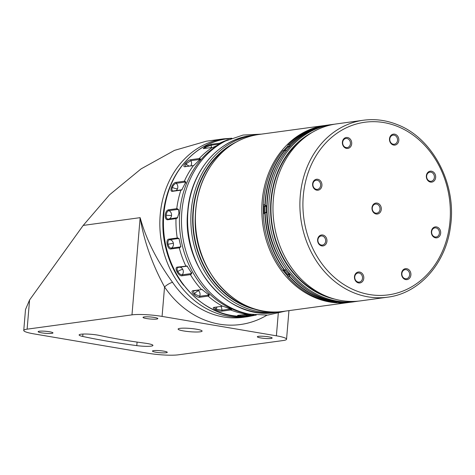 <?xml version="1.0" encoding="UTF-8"?>
<svg xmlns="http://www.w3.org/2000/svg" width="475" height="475" viewBox="0 0 475 475"><rect width="100%" height="100%" fill="white"/><g stroke="black" fill="none" stroke-linecap="round" stroke-linejoin="round"><path stroke-width="0.71" d="M253.994 314.848L246.935 315.81C243.77 316.445 234.703 315.893 238.42 315.287L249.381 314.117M230.945 309.92L222.217 311.107C218.999 311.838 210.437 307.853 214.178 307.361L222.912 306.173L231.669 309.486L230.945 309.92L230.559 309.041L231.004 308.952M208.495 296.073L199.767 297.261C196.466 298.057 189.341 291.074 193.082 290.7L201.97 289.501L209.291 295.183L208.495 296.073L208.365 295.106L209.077 294.678M190.748 274.592L182.02 275.779C178.624 276.604 173.708 267.377 177.407 267.104L187.043 266.053L191.757 273.398L190.748 274.592L190.891 273.636L191.74 272.941M179.621 247.79L170.893 248.977C167.402 249.797 165.223 239.329 168.857 239.139L177.585 237.951L178.974 238.498L180.827 246.691L179.621 247.79L180.945 246.293M178.659 209.897L177.591 209.445L177.086 208.638L178.493 209.499L178.933 213.186L177.401 217.948L176.332 218.583L167.604 219.771C165.965 219.699 165.163 218.156 165.193 215.145C165.621 212.105 166.678 210.336 168.358 209.831L176.748 208.685L177.246 209.493L168.857 210.639C167.402 211.078 166.493 212.598 166.131 215.187C166.102 217.758 166.796 219.076 168.209 219.141L177.65 217.627M177.086 208.638L176.748 208.685A89.294 75.311 -97.8 0 1 180.886 190.178L172.496 191.324C168.827 192.013 172.514 182.471 175.964 182.358L184.692 181.165L185.838 181.967L181.735 189.97L180.886 190.178L182.109 189.757M200.254 159.535L199.577 159.475L199.583 158.496L200.468 158.941L193.776 165.514L184.876 166.725M185.048 166.707C181.331 167.295 187.5 159.832 190.855 159.695L199.245 158.549L199.233 159.523L190.843 160.669L185.98 163.899L185.41 166.66M219.866 144.002L220.139 143.1C223.6 141.977 215.543 146.603 212.622 147.41L203.229 148.592L205.58 146.33L211.405 144.293L219.794 143.153L219.515 144.056L211.126 145.196L205.562 147.244L203.953 148.598M231.568 138.344L226.219 139.032L231.865 138.231M185.868 182.459L184.959 182.103L176.225 183.297C174.699 183.7 173.405 185.066 172.342 187.393C171.606 189.721 171.908 190.914 173.256 190.968L181.646 189.828M172.74 190.932L173.256 190.968L172.496 191.324M239.109 315.192L246.323 315.115L251.222 314.45M214.273 307.349L216.042 309.053L221.819 310.228L230.559 309.041A4.376 3.693 -97.8 0 0 230.589 308.72M179.253 238.794L178.279 238.533L169.545 239.721C168.162 240.172 167.651 241.692 168.013 244.269C168.708 246.798 169.801 248.087 171.285 248.14L179.675 247L179.283 247.837A89.294 75.311 -97.8 0 0 185.796 265.964L186.598 266.255L178.208 267.401C176.896 267.835 176.753 269.2 177.792 271.486C179.152 273.701 180.607 274.811 182.151 274.823L190.54 273.677L190.41 274.633A89.294 75.311 -97.8 0 0 201.471 289.554L193.313 290.932L194.4 293.888L199.625 296.293L208.365 295.106A4.376 3.693 -97.8 0 0 208.691 294.096M168.114 219.153L167.604 219.771M176.587 218.013L176.938 217.966L176.332 218.583M178.737 210.146A4.376 3.693 -97.8 0 0 177.591 209.445L177.246 209.493M176.599 218.001L175.993 218.631A89.294 75.311 -97.8 0 0 177.246 237.999L177.935 238.581M179.675 247L180.025 246.953A4.376 3.693 -97.8 0 0 180.945 246.305M187.417 266.232L186.135 265.917M190.54 273.677L190.891 273.636A4.376 3.693 -97.8 0 0 191.657 272.472M186.942 266.214L186.598 266.255M177.407 267.104L177.893 267.484M202.297 289.53L201.81 289.512M213.726 307.473L214.178 307.361M230.209 309.082L230.607 309.961A89.294 75.311 -97.8 0 0 246.81 314.141M237.69 315.489L238.42 315.287M228.386 139.668A89.294 75.311 -97.8 0 0 219.794 143.153L220.911 143.123M199.904 160.117A4.376 3.693 -97.8 0 0 199.577 159.475L199.233 159.523M181.99 189.774L181.224 190.131M212.283 147.458A89.294 75.311 -97.8 0 0 199.245 158.549L199.583 158.496M107.962 341.276A154.298 21.179 -175.2 0 0 136.782 345.622A12.035 1.651 -175.2 0 0 152.938 345.414A12.035 1.651 -175.2 0 0 145.101 343.193A130.221 17.872 4.8 0 1 120.775 339.53A130.221 17.872 4.8 0 1 99.483 335.451A12.035 1.651 -175.2 0 0 86.509 334.038A12.035 1.651 -175.2 0 0 79.111 334.94A12.035 1.651 -175.2 0 0 82.727 336.448A154.298 21.179 -175.2 0 0 107.962 341.276M196.513 329.205A12.035 1.651 -175.2 0 0 184.377 328.154A12.035 1.651 -175.2 0 0 178.107 329.074A12.035 1.651 -175.2 0 0 183.694 330.956A12.035 1.651 -175.2 0 0 195.837 332.007A12.035 1.651 -175.2 0 0 202.101 331.087A12.035 1.651 -175.2 0 0 196.513 329.205M268.702 336.858A7.44 1.021 -175.2 0 0 261.197 336.205A7.44 1.021 -175.2 0 0 257.325 336.775A7.44 1.021 -175.2 0 0 260.781 337.939A7.44 1.021 -175.2 0 0 268.28 338.592A7.44 1.021 -175.2 0 0 272.157 338.022A7.44 1.021 -175.2 0 0 268.702 336.858M154.387 317.46A7.44 1.021 -175.2 0 0 146.882 316.807A7.44 1.021 -175.2 0 0 143.011 317.377A7.44 1.021 -175.2 0 0 146.466 318.535A7.44 1.021 -175.2 0 0 153.965 319.188A7.44 1.021 -175.2 0 0 157.842 318.618A7.44 1.021 -175.2 0 0 154.387 317.46M49.519 331.752A7.44 1.021 -175.2 0 0 42.02 331.099A7.44 1.021 -175.2 0 0 38.142 331.669A7.44 1.021 -175.2 0 0 41.598 332.832A7.44 1.021 -175.2 0 0 49.103 333.486A7.44 1.021 -175.2 0 0 52.974 332.916A7.44 1.021 -175.2 0 0 49.519 331.752M163.833 351.156A7.44 1.021 -175.2 0 0 156.334 350.503A7.44 1.021 -175.2 0 0 152.457 351.072A7.44 1.021 -175.2 0 0 155.913 352.23A7.44 1.021 -175.2 0 0 163.418 352.883A7.44 1.021 -175.2 0 0 167.289 352.313A7.44 1.021 -175.2 0 0 163.833 351.156M255.283 315.216L247.908 316.665A89.733 75.679 -97.8 0 1 160.194 214.92A89.733 75.679 -97.8 0 1 223.666 138.843L206.239 141.218L174.467 150.379L141.069 168.886L109.499 194.833L83.196 225.417L29.575 299.98L25.508 309.522L23.75 330.463A21.886 3.004 -175.2 0 0 33.909 333.878L148.224 353.281A21.886 3.004 -175.2 0 0 178.315 354.825L283.177 340.527A21.886 3.004 -175.2 0 0 286.55 339.227A21.886 3.004 -175.2 0 0 276.391 335.813L278.279 313.358M172.579 282.382A6.787 1.853 -34.2 0 0 164.552 286.953C151.988 263.762 143.86 240.659 140.149 217.657C146.027 239.109 156.833 260.686 172.579 282.382A89.733 75.679 82.2 0 0 243.129 317.318L247.908 316.665M266.944 315.18A96.52 81.403 -97.8 0 1 164.552 286.953L162.076 316.409A21.886 3.004 -175.2 0 0 131.985 314.866L140.149 217.657L83.196 225.417M29.575 299.98L27.122 329.163L131.985 314.866M27.122 329.163A21.886 3.004 -175.2 0 0 23.75 330.463M162.076 316.409L276.391 335.813M229.336 146.413A87.543 73.833 82.2 0 0 193.378 210.965A87.543 73.833 82.2 0 0 251.346 307.848M328.338 125.014L326.705 125.234A89.294 75.311 82.2 0 0 288.236 144.822A1.093 0.92 82.2 0 0 288.2 146.401L289.833 146.175A1.093 0.92 -97.8 0 1 289.869 144.602A89.294 75.311 -97.8 0 1 328.338 125.014A89.294 75.311 -97.8 0 1 329.448 124.872M322.988 126.213A89.074 75.127 82.2 0 0 290.112 144.75A0.873 0.736 82.2 0 0 290.077 146.015L290.189 146.152M337.208 301.655A88.202 74.391 82.2 0 0 337.232 301.655A1.093 0.92 -97.8 0 1 336.377 302.118A89.294 75.311 -97.8 0 1 289.465 276.486A1.093 0.92 -97.8 0 1 289.441 274.906L287.808 275.126A1.093 0.92 82.2 0 0 287.838 276.705A89.294 75.311 82.2 0 0 334.744 302.337A1.093 0.92 82.2 0 0 335.136 302.284M284.46 270.198L285.522 270.049A1.093 0.92 -97.8 0 1 284.181 269.937A89.294 75.311 -97.8 0 1 264.89 213.518A1.093 0.92 -97.8 0 1 265.816 212.426L266.873 212.491M264.189 212.652A1.093 0.92 82.2 0 0 263.257 213.738A89.294 75.311 82.2 0 0 282.548 270.156A1.093 0.92 82.2 0 0 283.385 270.548L285.018 270.328M266.873 205.948L265.84 205.889A1.093 0.92 -97.8 0 1 264.919 204.689L265.216 204.695A0.873 0.736 82.2 0 0 265.958 205.651L266.879 205.705M263.287 204.909L264.919 204.689A89.294 75.311 -97.8 0 1 284.543 150.533A1.093 0.92 -97.8 0 1 285.083 150.225L283.45 150.444A1.093 0.92 82.2 0 0 282.916 150.759A89.294 75.311 82.2 0 0 263.287 204.909A1.093 0.92 82.2 0 0 264.207 206.108L265.507 206.186A1.093 0.92 -97.8 0 1 266.428 207.326L266.416 211.69A1.093 0.92 -97.8 0 1 266.137 212.444M265.014 212.521A85.031 71.713 -97.8 0 1 264.985 209.778A85.031 71.713 -97.8 0 1 265.062 206.156M288.996 273.25A1.093 0.92 -97.8 0 1 288.729 274.099L287.808 275.126M289.602 273.98L288.741 274.277A1.312 1.11 82.2 0 0 288.889 274.081M288.663 274.17A85.031 71.713 -97.8 0 1 285.338 270.21M265.329 212.954L265.008 212.937A85.031 71.713 -97.8 0 1 265.026 212.907M285.083 150.225A1.093 0.92 -97.8 0 1 285.885 150.575L285.873 150.706A0.873 0.736 82.2 0 0 284.798 150.676A89.074 75.127 82.2 0 0 265.216 204.695M264.207 206.108L265.958 205.651M265.561 212.723A1.093 0.92 -97.8 0 1 265.483 212.723L265.163 212.705M282.548 270.156L284.436 269.782A0.873 0.736 82.2 0 0 285.511 269.871L285.986 269.337M263.257 213.738L265.192 213.501A89.074 75.127 82.2 0 0 284.436 269.782M288.004 275.102L288.741 274.277M334.744 302.337L336.502 301.886A0.873 0.736 82.2 0 0 337.09 301.637M287.838 276.705L289.708 276.313A89.074 75.127 82.2 0 0 336.502 301.886M353.56 301.809A89.294 75.311 -97.8 0 1 352.462 301.969A89.294 75.311 -97.8 0 1 343.882 302.551A1.093 0.92 -97.8 0 1 343.176 302.189M341.359 302.088A1.093 0.92 82.2 0 0 342.249 302.777A89.294 75.311 82.2 0 0 350.829 302.195L352.462 301.969M343.627 302.213A0.873 0.736 82.2 0 0 343.989 302.32A89.074 75.127 82.2 0 0 346.982 302.248M289.091 147.357L288.307 146.383M266.879 212.687L265.935 212.628A0.873 0.736 82.2 0 0 265.192 213.501M290.106 274.58L289.685 275.049A0.873 0.736 82.2 0 0 289.708 276.313M287.856 275.072A87.329 73.649 -97.8 0 1 284.068 270.453M264.088 212.646A87.329 73.649 -97.8 0 1 264.053 209.523A87.329 73.649 -97.8 0 1 264.118 206.097M285.048 150.225A87.329 73.649 -97.8 0 1 288.45 146.561M305.039 137.293A87.543 73.833 82.2 0 0 270.952 208.549A87.543 73.833 82.2 0 0 326.723 296.376M377.251 204.286A4.596 3.877 82.2 0 0 375.529 204.066A4.596 3.877 82.2 0 0 372.263 208.121A4.596 3.877 82.2 0 0 375.048 212.954A4.596 3.877 82.2 0 0 376.77 213.174A4.596 3.877 82.2 0 0 380.03 209.119A4.596 3.877 82.2 0 0 377.251 204.286M377.969 203.342A5.528 4.661 82.2 0 0 372.157 206.75A5.528 4.661 82.2 0 0 375.321 213.762A5.528 4.661 82.2 0 0 381.128 210.354A5.528 4.661 82.2 0 0 377.969 203.342M360.454 272.276A5.528 4.661 82.2 0 0 354.641 275.684A5.528 4.661 82.2 0 0 357.806 282.696A5.528 4.661 82.2 0 0 363.613 279.288A5.528 4.661 82.2 0 0 360.454 272.276M359.735 273.22A4.596 3.877 82.2 0 0 358.013 273A4.596 3.877 82.2 0 0 354.748 277.056A4.596 3.877 82.2 0 0 357.532 281.889A4.596 3.877 82.2 0 0 359.254 282.108A4.596 3.877 82.2 0 0 362.514 278.053A4.596 3.877 82.2 0 0 359.735 273.22M323.6 235.244A5.528 4.661 82.2 0 0 317.787 238.658A5.528 4.661 82.2 0 0 320.952 245.664A5.528 4.661 82.2 0 0 326.764 242.256A5.528 4.661 82.2 0 0 323.6 235.244M322.881 236.188A4.596 3.877 82.2 0 0 321.159 235.968A4.596 3.877 82.2 0 0 317.9 240.023A4.596 3.877 82.2 0 0 320.678 244.857A4.596 3.877 82.2 0 0 322.4 245.076A4.596 3.877 82.2 0 0 325.666 241.021A4.596 3.877 82.2 0 0 322.881 236.188M318.594 179.526A5.528 4.661 82.2 0 0 312.787 182.934A5.528 4.661 82.2 0 0 315.946 189.947A5.528 4.661 82.2 0 0 321.759 186.533A5.528 4.661 82.2 0 0 318.594 179.526M317.876 180.47A4.596 3.877 82.2 0 0 316.154 180.251A4.596 3.877 82.2 0 0 312.894 184.306A4.596 3.877 82.2 0 0 315.679 189.133A4.596 3.877 82.2 0 0 317.395 189.359A4.596 3.877 82.2 0 0 320.661 185.303A4.596 3.877 82.2 0 0 317.876 180.47M348.371 137.756A5.528 4.661 82.2 0 0 342.558 141.164A5.528 4.661 82.2 0 0 345.723 148.176A5.528 4.661 82.2 0 0 351.536 144.768A5.528 4.661 82.2 0 0 348.371 137.756M347.652 138.7A4.596 3.877 82.2 0 0 345.931 138.48A4.596 3.877 82.2 0 0 342.671 142.536A4.596 3.877 82.2 0 0 345.45 147.369A4.596 3.877 82.2 0 0 347.172 147.588A4.596 3.877 82.2 0 0 350.437 143.533A4.596 3.877 82.2 0 0 347.652 138.7M395.485 134.407A5.528 4.661 82.2 0 0 389.672 137.815A5.528 4.661 82.2 0 0 392.837 144.827A5.528 4.661 82.2 0 0 398.65 141.419A5.528 4.661 82.2 0 0 395.485 134.407M394.767 135.351A4.596 3.877 82.2 0 0 393.045 135.132A4.596 3.877 82.2 0 0 389.785 139.187A4.596 3.877 82.2 0 0 392.564 144.02A4.596 3.877 82.2 0 0 394.286 144.24A4.596 3.877 82.2 0 0 397.545 140.184A4.596 3.877 82.2 0 0 394.767 135.351M432.333 171.439A5.528 4.661 82.2 0 0 426.526 174.848A5.528 4.661 82.2 0 0 429.691 181.86A5.528 4.661 82.2 0 0 435.498 178.446A5.528 4.661 82.2 0 0 432.333 171.439M431.621 172.383A4.596 3.877 82.2 0 0 429.899 172.164A4.596 3.877 82.2 0 0 426.633 176.219A4.596 3.877 82.2 0 0 429.418 181.046A4.596 3.877 82.2 0 0 431.14 181.272A4.596 3.877 82.2 0 0 434.399 177.217A4.596 3.877 82.2 0 0 431.621 172.383M437.338 227.157A5.528 4.661 82.2 0 0 431.532 230.571A5.528 4.661 82.2 0 0 434.69 237.577A5.528 4.661 82.2 0 0 440.503 234.169A5.528 4.661 82.2 0 0 437.338 227.157M436.62 228.101A4.596 3.877 82.2 0 0 434.898 227.881A4.596 3.877 82.2 0 0 431.638 231.937A4.596 3.877 82.2 0 0 434.417 236.77A4.596 3.877 82.2 0 0 436.139 236.989A4.596 3.877 82.2 0 0 439.405 232.934A4.596 3.877 82.2 0 0 436.62 228.101M407.562 268.927A5.528 4.661 82.2 0 0 401.755 272.335A5.528 4.661 82.2 0 0 404.92 279.348A5.528 4.661 82.2 0 0 410.727 275.939A5.528 4.661 82.2 0 0 407.562 268.927M406.849 269.871A4.596 3.877 82.2 0 0 405.128 269.652A4.596 3.877 82.2 0 0 401.862 273.707A4.596 3.877 82.2 0 0 404.647 278.54A4.596 3.877 82.2 0 0 406.368 278.76A4.596 3.877 82.2 0 0 409.628 274.704A4.596 3.877 82.2 0 0 406.849 269.871M327.168 296.56A89.294 75.311 82.2 0 0 360.614 300.859L387.541 297.19A89.294 75.311 -97.8 0 1 354.089 292.891A89.294 75.311 -97.8 0 1 300.04 199.013A89.294 75.311 -97.8 0 1 363.417 120.234L336.496 123.904A89.294 75.311 82.2 0 0 273.119 202.683A89.294 75.311 82.2 0 0 327.168 296.56M222.567 306.215A89.294 75.311 -97.8 0 1 208.157 296.121L208.014 295.147M179.734 212.996A89.959 75.875 82.2 0 0 246.454 313.542L249.191 314.082A90.897 76.665 -97.8 0 1 181.777 212.485A90.897 76.665 -97.8 0 1 225.595 140.986L223.102 142.233A89.959 75.875 82.2 0 0 179.734 212.996M251.073 315.792C204.036 324.14 157.492 270.477 163.388 215.472C165.793 176.178 193.337 142.755 226.955 138.837A89.294 75.311 82.2 0 0 163.727 215.347A89.294 75.311 82.2 0 0 251.073 315.792L256.251 315.085M184.615 182.157L184.353 181.213A89.294 75.311 -97.8 0 1 193.438 165.567M175.964 182.358L176.225 183.297A4.376 3.693 -97.8 0 1 177.507 188.735A4.376 1.288 21.2 0 1 172.342 187.393M177.507 188.735A4.376 3.693 -97.8 0 1 176.077 190.582M189.477 166.107A4.376 1.858 39.6 0 1 185.98 163.899M206.227 148.283A4.376 2.227 60.2 0 1 205.562 147.244M240.409 315.014A4.376 2.322 -86.5 0 0 240.374 315.329M246.109 314.236A4.376 3.693 -97.8 0 1 246.323 315.115L246.935 315.81M217.2 306.945A4.376 2.066 -65 0 0 216.042 309.053M220.804 306.458A4.376 3.693 -97.8 0 1 221.819 310.228L222.217 311.107M197.79 290.148A4.376 3.693 -97.8 0 1 198.639 290.783A4.376 1.591 -45.5 0 0 194.4 293.888M198.639 290.783A4.376 3.693 -97.8 0 1 199.625 296.293L199.767 297.261M179.865 267.176A4.376 3.693 -97.8 0 1 182.727 269.319A4.376 0.944 -28 0 0 177.792 271.486M182.727 269.319A4.376 3.693 -97.8 0 1 182.151 274.823L182.02 275.779M168.857 239.139L169.545 239.721A4.376 3.693 -97.8 0 1 173.357 243.236L168.013 244.269M173.357 243.236A4.376 3.693 -97.8 0 1 171.285 248.14L170.893 248.977M168.358 209.831L168.857 210.639A4.376 3.693 -97.8 0 1 171.552 215.371A4.376 0.582 4.4 0 1 166.131 215.187M171.552 215.371A4.376 3.693 -97.8 0 1 168.69 219.076M178.754 238.557A4.376 3.693 -97.8 0 0 178.279 238.533L177.585 237.951M193.082 290.7L193.907 290.676M211.405 144.293L211.126 145.196A4.376 3.693 -97.8 0 1 211.179 147.612M190.855 159.695L190.843 160.669A4.376 3.693 -97.8 0 1 190.796 165.923M185.796 183.083A4.376 3.693 -97.8 0 0 184.959 182.103L184.692 181.165M137.079 342.083L136.782 345.622M170.139 186.253A87.543 73.833 82.2 0 0 163.198 215.074A87.543 73.833 82.2 0 0 183.641 285.309M82.929 334.062L82.727 336.448M251.109 135.541A89.294 75.311 82.2 0 0 187.94 211.25A89.294 75.311 82.2 0 0 275.227 312.497L278.493 312.051A89.294 75.311 -97.8 0 1 191.205 210.805A89.294 75.311 -97.8 0 1 254.368 135.096A89.294 75.311 -97.8 0 1 256.648 134.829L251.109 135.541C217.853 139.424 190.451 172.318 187.738 211.328C181.361 266.623 228.101 320.922 275.227 312.497M236.111 142.114A87.982 74.207 82.2 0 0 193.01 210.9A87.982 74.207 82.2 0 0 259.017 310.181M284.798 150.676L282.916 150.759M265.507 206.186L266.873 205.996M266.837 207.272L266.428 207.326M266.416 211.69L266.849 211.63M266.879 212.533L266.113 212.64M265.519 212.467L265.816 212.426M343.989 302.32L342.249 302.777M288.236 144.822L290.112 144.75M268.773 208.555A89.294 75.311 -97.8 0 1 332.298 124.474A89.294 75.311 -97.8 0 1 334.4 124.224L330.553 124.711A89.294 75.311 82.2 0 0 267.021 208.798A89.294 75.311 82.2 0 0 354.677 301.667L356.422 301.429A89.294 75.311 -97.8 0 1 268.773 208.555M312.188 132.424A87.982 74.207 82.2 0 0 270.584 208.525A87.982 74.207 82.2 0 0 334.917 299.155M325.327 125.424L258.917 134.478A89.294 75.311 82.2 0 0 195.385 218.559A89.294 75.311 82.2 0 0 283.035 311.434L349.452 302.379A89.294 75.311 -97.8 0 1 261.802 209.511A89.294 75.311 -97.8 0 1 325.327 125.424L326.022 125.335M287.957 145.878A88.202 74.391 82.2 0 0 283.83 150.391M263.399 205.503A88.202 74.391 82.2 0 0 263.31 209.481A88.202 74.391 82.2 0 0 263.364 213.186M283.171 270.548A88.202 74.391 82.2 0 0 287.535 275.898M355.781 290.664A87.109 73.465 82.2 0 0 447.367 236.924A87.109 73.465 82.2 0 0 397.51 126.439A87.109 73.465 82.2 0 0 305.918 180.179A87.109 73.465 82.2 0 0 355.781 290.664M261.398 134.14L243.052 135.048L225.595 140.986M226.955 138.837L228.428 138.635M186.711 266.125L186.366 266.172M285.517 311.095L267.597 315.127L249.191 314.082M231.634 138.255L223.666 138.843M288.954 310.626L286.55 339.227M280.761 311.701L278.493 312.051M266.879 212.551L266.19 212.646M265.668 212.432L264.035 212.658M336.573 302.118L334.94 302.337M354.677 301.667C310.228 309.415 265.21 261.636 266.825 208.857C266.238 166.594 294.779 128.755 330.553 124.711M358.518 301.108L356.422 301.429M258.917 134.478C245.694 136.355 233.848 141.924 223.393 151.192C205.182 168.245 195.789 190.718 195.219 218.613C193.604 271.415 238.64 319.182 283.035 311.434M349.452 302.379L350.14 302.284M387.541 297.19C419.449 293.396 446.12 263.15 450.52 226.195C456.861 184.051 432.761 137.94 397.159 124.563C386.086 120.163 374.84 118.72 363.417 120.234"/></g></svg>
